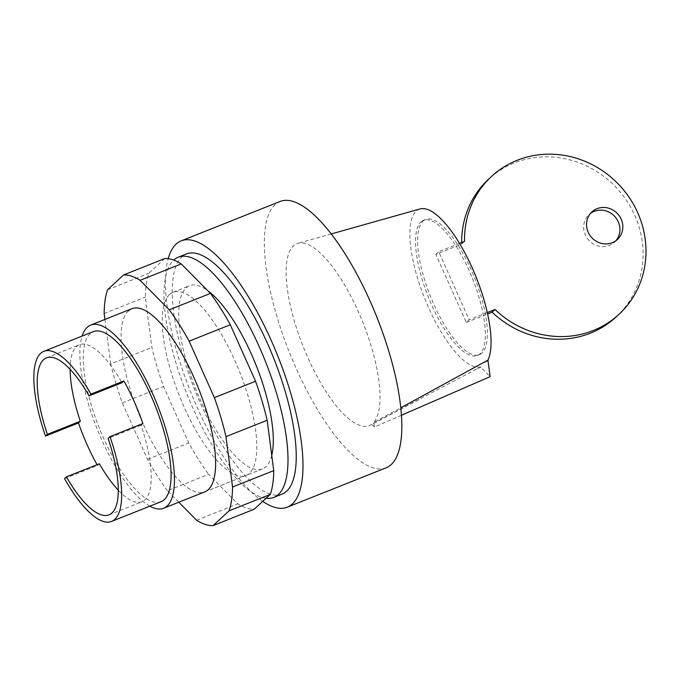 <?xml version="1.0" encoding="UTF-8"?>
<svg xmlns="http://www.w3.org/2000/svg" width="680" height="680" viewBox="0 0 680 680"><rect width="100%" height="100%" fill="white"/><g stroke="black" fill="none" stroke-linecap="round" stroke-linejoin="round"><path stroke-width="0.51" stroke-dasharray="3.4 2.55" d="M271.745 455.421A98.575 32.419 68.3 0 1 265.974 466.659A98.575 32.419 68.3 0 1 262.488 468.885A98.575 32.419 68.3 0 1 198.237 395.029A98.575 32.419 68.3 0 1 186.031 287.954A98.575 32.419 68.3 0 1 189.524 285.727A98.575 32.419 68.3 0 1 207.723 290.657M161.041 501.712A91.536 30.107 68.3 0 1 101.379 433.135A91.536 30.107 68.3 0 1 90.049 333.71A91.536 30.107 68.3 0 1 93.287 331.644M142.919 423.529L141.049 425.263A84.498 27.786 68.3 0 1 141.958 501.738A84.498 27.786 68.3 0 1 118.294 490.238M141.049 425.263L108.103 438.387M70.142 369.368A84.498 27.786 68.3 0 1 79.424 344.743A84.498 27.786 68.3 0 1 122.009 382.712M99.373 463.769L97.495 465.502A91.536 30.107 68.3 0 1 97.044 464.695M64.549 478.627L97.495 465.502M149.863 506.166A98.575 32.419 68.3 0 1 97.044 428.68A98.575 32.419 68.3 0 1 82.11 336.099M169.558 294.517A98.575 32.419 68.3 0 1 173.052 292.289A98.575 32.419 68.3 0 1 237.294 366.146A98.575 32.419 68.3 0 1 249.5 473.221A98.575 32.419 68.3 0 1 246.016 475.447A98.575 32.419 68.3 0 1 184.22 407.252A98.575 32.419 68.3 0 1 169.558 294.517M128.375 310.922A98.575 32.419 -111.7 0 0 143.038 423.657A98.575 32.419 -111.7 0 0 204.833 491.852L262.488 468.885M178.806 502.223L167.441 490.739L208.624 474.334L237.804 503.82A133.781 43.996 -111.7 0 0 254.286 509.184M196.622 520.226L237.804 503.82M164.772 258.545L148.775 273.326A133.781 43.996 -111.7 0 0 145.333 297.109L151.886 347.497A133.781 43.996 -111.7 0 0 163.498 386.486L188.76 442.969A133.781 43.996 -111.7 0 0 208.624 474.334M107.593 289.731L148.775 273.326M104.15 313.514L145.333 297.109M167.441 490.739A133.781 43.996 68.3 0 1 147.577 459.374L122.315 402.892A133.781 43.996 68.3 0 1 110.704 363.902L151.886 347.497M110.704 363.902L104.924 319.43M122.315 402.892L163.498 386.486M147.577 459.374L188.76 442.969M615.902 240.728A18.776 17.595 -132.7 0 1 614.533 242.148A18.776 17.595 -132.7 0 1 585.318 234.923A18.776 17.595 -132.7 0 1 589.05 214.566A18.776 17.595 -132.7 0 1 590.58 213.316M435.837 254.371L438.727 251.694L469.183 319.77L466.293 322.447L435.837 254.371L461.66 244.086L464.55 241.408M459.519 243.415L438.727 251.694M487.305 312.553L469.183 319.77M466.293 322.447L487.611 313.947M616.08 317.007A93.882 87.958 47.3 0 0 616.981 188.36A93.882 87.958 47.3 0 0 488.665 179.087M461.635 242.573A93.882 87.958 47.3 0 0 461.66 244.086M423.011 221.119A72.76 23.927 68.3 0 1 425.587 219.478A72.76 23.927 68.3 0 1 473.008 273.989A72.76 23.927 68.3 0 1 482.01 353.022A72.76 23.927 68.3 0 1 479.434 354.662A72.76 23.927 68.3 0 1 432.021 300.152A72.76 23.927 68.3 0 1 423.011 221.119M420.954 221.944A72.76 23.927 68.3 0 1 423.521 220.303A72.76 23.927 68.3 0 1 470.942 274.813A72.76 23.927 68.3 0 1 479.952 353.838A72.76 23.927 68.3 0 1 477.377 355.478A72.76 23.927 68.3 0 1 429.955 300.976A72.76 23.927 68.3 0 1 420.954 221.944M386.129 467.806A143.335 47.141 68.3 0 1 292.706 360.417A143.335 47.141 68.3 0 1 274.966 204.722A143.335 47.141 68.3 0 1 280.032 201.484M282.072 494.105A129.251 42.508 68.3 0 1 197.829 397.264A129.251 42.508 68.3 0 1 181.832 256.861A129.251 42.508 68.3 0 1 186.405 253.946M266.101 498.27A129.251 42.508 68.3 0 1 185.283 389.895A129.251 42.508 68.3 0 1 173.595 260.142A129.251 42.508 68.3 0 1 173.672 260.075M401.48 415.25L374.408 427.031L373.796 422.356L400.826 407.787M480.828 367.217L476.365 369.163L480.828 367.217L490.152 376.652M476.365 369.163L371.705 424.295L374.408 427.031M262.743 501.373A143.335 47.141 68.3 0 1 189.244 388.407A143.335 47.141 68.3 0 1 168.181 258.68M371.705 424.295A97.92 32.206 68.3 0 1 370.337 425.153A97.92 32.206 68.3 0 1 303.17 346.562A97.92 32.206 68.3 0 1 297.899 243.321A97.92 32.206 68.3 0 1 360.527 316.719A97.92 32.206 68.3 0 1 373.796 422.356M480.675 366.885A84.643 27.837 68.3 0 1 423.419 295.197A84.643 27.837 68.3 0 1 420.036 208.947M173.052 292.289L189.524 285.727M109.013 514.862L141.958 501.738M46.478 357.875L79.424 344.743M204.833 491.852L246.016 475.447M617.423 239.479L614.533 242.148M591.94 211.896L589.05 214.566M423.521 220.303L425.587 219.478M331.202 233.954L297.899 243.321M418.854 399.653L370.337 425.153M477.377 355.478L479.434 354.662"/><path stroke-width="1.02" d="M207.723 290.657A98.575 32.419 68.3 0 1 257.048 367.668A98.575 32.419 68.3 0 1 271.745 455.421M82.11 336.099A98.575 32.419 68.3 0 1 87.193 327.326A98.575 32.419 68.3 0 1 90.686 325.1A98.575 32.419 68.3 0 1 154.93 398.956A98.575 32.419 68.3 0 1 167.135 506.031A98.575 32.419 68.3 0 1 163.65 508.258A98.575 32.419 68.3 0 1 149.863 506.166M97.044 464.695A91.536 30.107 68.3 0 1 78.463 422.951L45.517 436.075A91.536 30.107 68.3 0 1 40.63 353.396A91.536 30.107 68.3 0 1 43.868 351.33L93.287 331.644A91.536 30.107 68.3 0 1 152.949 400.223A91.536 30.107 68.3 0 1 164.28 499.647A91.536 30.107 68.3 0 1 161.041 501.712L111.622 521.407A91.536 30.107 68.3 0 1 64.549 478.627L66.428 476.892L99.373 463.769A84.498 27.786 68.3 0 0 118.294 490.238M43.868 351.33A91.536 30.107 68.3 0 1 90.941 394.111L123.888 380.978A91.536 30.107 68.3 0 1 142.919 423.529L109.973 436.654A91.536 30.107 68.3 0 1 114.86 519.333A91.536 30.107 68.3 0 1 111.622 521.407M109.973 436.654L108.103 438.387A84.498 27.786 68.3 0 1 109.013 514.862A84.498 27.786 68.3 0 1 66.428 476.892M78.463 422.951L80.334 421.217L47.387 434.341A84.498 27.786 68.3 0 1 46.478 357.875A84.498 27.786 68.3 0 1 89.063 395.837L122.009 382.712L123.888 380.978M80.334 421.217A84.498 27.786 68.3 0 1 70.142 369.368M89.063 395.837L90.941 394.111M45.517 436.075L47.387 434.341M163.65 508.258L204.833 491.852A98.575 32.419 -111.7 0 0 208.318 489.625A98.575 32.419 -111.7 0 0 196.112 382.551A98.575 32.419 -111.7 0 0 131.869 308.695A98.575 32.419 -111.7 0 0 128.375 310.922M104.924 319.43L104.15 313.514A133.781 43.996 68.3 0 1 107.593 289.731L123.59 274.958A133.781 43.996 68.3 0 1 140.08 280.322L169.252 309.808A133.781 43.996 68.3 0 1 189.117 341.173L214.379 397.655A133.781 43.996 68.3 0 1 225.989 436.645L232.543 487.033A133.781 43.996 68.3 0 1 229.1 510.816L213.103 525.589A133.781 43.996 68.3 0 1 196.622 520.226L178.806 502.223M213.103 525.589L254.286 509.184L270.283 494.411A133.781 43.996 -111.7 0 0 273.725 470.628L267.172 420.24A133.781 43.996 -111.7 0 0 255.561 381.25L230.299 324.768A133.781 43.996 -111.7 0 0 210.434 293.403L181.262 263.916A133.781 43.996 -111.7 0 0 164.772 258.545L123.59 274.958M229.1 510.816L270.283 494.411M232.543 487.033L273.725 470.628M225.989 436.645L267.172 420.24M214.379 397.655L255.561 381.25M189.117 341.173L230.299 324.768M169.252 309.808L210.434 293.403M140.08 280.322L181.262 263.916M588.208 232.254A18.776 17.595 47.3 0 0 617.423 239.479A18.776 17.595 47.3 0 0 621.154 219.13A18.776 17.595 47.3 0 0 597.074 208.667A18.776 17.595 47.3 0 0 591.94 211.896A18.776 17.595 47.3 0 0 588.208 232.254M590.58 213.316A18.776 17.595 -132.7 0 1 594.175 211.344A18.776 17.595 -132.7 0 1 618.264 221.799A18.776 17.595 -132.7 0 1 615.902 240.728M487.305 312.553L495.006 309.485A93.882 87.958 -132.7 0 0 618.979 314.33A93.882 87.958 -132.7 0 0 619.871 185.682A93.882 87.958 -132.7 0 0 491.555 176.418A93.882 87.958 -132.7 0 0 464.55 241.408L459.519 243.415M487.611 313.947L492.108 312.162A93.882 87.958 47.3 0 0 616.08 317.007L618.979 314.33M495.006 309.485L492.108 312.162M491.555 176.418L488.665 179.087A93.882 87.958 47.3 0 0 461.635 242.573M168.181 258.68A143.335 47.141 68.3 0 1 176.12 244.103A143.335 47.141 68.3 0 1 181.194 240.864L280.032 201.484A143.335 47.141 68.3 0 1 373.456 308.873A143.335 47.141 68.3 0 1 391.204 464.567A143.335 47.141 68.3 0 1 386.129 467.806L287.283 507.187A143.335 47.141 68.3 0 1 262.743 501.373M181.194 240.864A143.335 47.141 68.3 0 1 274.609 348.253A143.335 47.141 68.3 0 1 292.357 503.948A143.335 47.141 68.3 0 1 287.283 507.187M173.672 260.075A129.251 42.508 68.3 0 1 178.168 257.227L186.405 253.946A129.251 42.508 68.3 0 1 270.649 350.786A129.251 42.508 68.3 0 1 286.646 491.181A129.251 42.508 68.3 0 1 282.072 494.105L273.836 497.386A129.251 42.508 68.3 0 1 266.101 498.27M178.168 257.227A129.251 42.508 68.3 0 1 262.412 354.067A129.251 42.508 68.3 0 1 278.409 494.462A129.251 42.508 68.3 0 1 273.836 497.386M488.053 360.536L483.59 362.482L487.909 360.204L490.152 376.652L401.48 415.25M400.826 407.787L483.59 362.482M331.202 233.954L420.036 208.947A84.643 27.837 68.3 0 1 472.065 267.546A84.643 27.837 68.3 0 1 487.909 360.204M90.686 325.1L131.869 308.695"/></g></svg>
